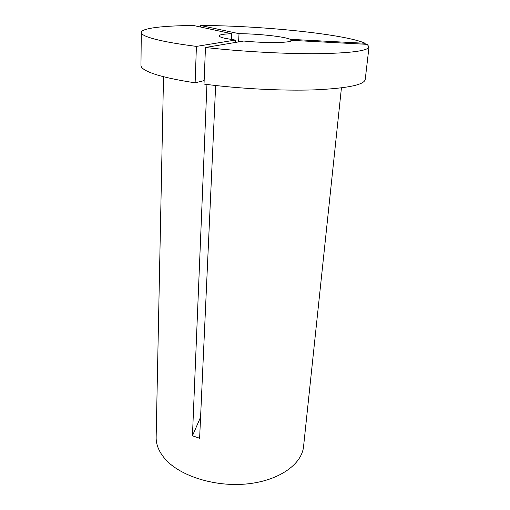 <?xml version="1.0" encoding="UTF-8"?>
<svg xmlns="http://www.w3.org/2000/svg" width="510" height="510" viewBox="0 0 510 510"><rect width="100%" height="100%" fill="white"/><g stroke="black" fill="none" stroke-linecap="round" stroke-linejoin="round"><path stroke-width="0.76" d="M235.18 42.483L235.308 40.073L196.414 46.397C178.398 44.083 164.577 41.673 154.957 39.168C145.771 36.72 141.213 34.501 141.283 32.506C141.353 28.139 163.417 25.691 193.539 25.513L231.769 33.736L231.47 39.525M196.414 46.397L195.12 82.824C177.423 80.127 163.85 77.208 154.39 74.052C145.369 70.973 140.894 68.091 140.964 65.407L141.283 32.506M235.308 40.073L224.929 38.314C221.053 37.421 219.115 36.599 219.121 35.847C219.466 34.693 223.686 33.985 231.769 33.736M341.432 87.892L303.565 446.499C301.965 464.157 279.257 480.605 247.331 483.888C215.449 487.248 180.419 476.27 165.399 459.293C159.082 452.121 155.996 444.765 156.149 437.223L163.519 76.698M215.641 85.514L199.62 438.262L192.448 435.795L200.577 417.161M206.939 84.462L192.448 435.795M291.382 40.449L291.388 40.392C292.198 42.878 266.379 43.337 243.748 41.036L205.466 47.487L204.013 84.08C238.808 88.721 282.674 90.984 314.689 89.856C347.297 88.338 364.146 84.889 365.217 79.515L369.03 46.837C368.118 50.821 351.122 53.104 318.049 53.684C285.562 53.983 240.898 51.542 205.466 47.487M290.062 41.31L290.215 39.321C284.899 36.643 258.353 33.775 239.031 33.673L238.578 41.909M195.12 82.824L204.147 80.618M291.388 40.341L367.123 44.338L369.03 46.837M239.031 33.673L200.526 25.5C260.087 25.557 345.098 34.1 365.16 43.286L365.052 44.23M200.526 25.5L200.468 26.998M290.215 39.321L365.16 43.286"/></g></svg>
